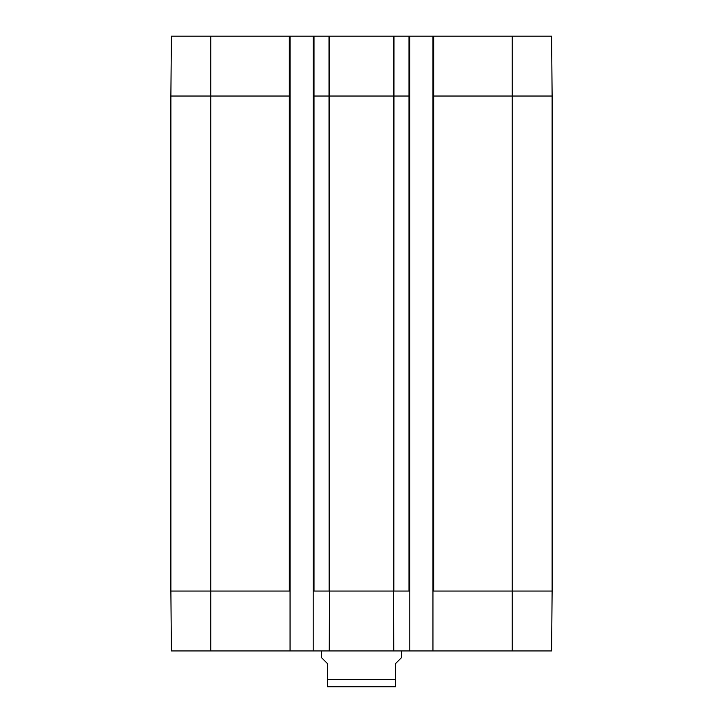 <?xml version="1.0" encoding="UTF-8"?>
<svg xmlns="http://www.w3.org/2000/svg" width="723" height="723" viewBox="0 0 723 723"><rect width="100%" height="100%" fill="white"/><g stroke="black" fill="none" stroke-linecap="round" stroke-linejoin="round"><path stroke-width="1.08" d="M327.564 686.751L395.436 686.751M321.581 650.926L321.581 657.704L327.564 663.696L327.564 686.751L327.564 679.665L327.564 686.751L327.564 679.665L395.436 679.665L395.436 686.751L395.436 663.696L401.419 657.704L401.419 650.926M170.881 96.032L290.04 96.032L290.04 36.15L171.405 36.15L170.881 96.032L170.881 591.043L171.405 650.926L290.04 650.926L290.04 591.043L210.8 591.043L210.8 650.926M290.04 36.15L313.195 36.15L313.195 650.926L409.805 650.926L409.805 591.043L393.565 591.043L393.737 650.926M313.195 591.043L329.435 591.043L329.263 650.926M313.195 650.926L290.04 650.926M313.195 96.032L409.805 96.032L409.805 36.15L432.96 36.15L432.96 96.032L552.119 96.032L552.119 591.043L551.595 650.926L409.805 650.926M432.96 96.032L432.96 650.926M409.805 96.032L409.805 591.043M432.96 591.043L512.2 591.043L512.2 650.926M329.435 591.043L393.565 591.043M290.04 96.032L290.04 591.043M409.805 36.15L313.195 36.15M552.119 96.032L551.595 36.15L432.96 36.15M512.2 36.15L512.2 591.043L552.119 591.043M170.881 591.043L210.8 591.043L210.8 36.15M329.471 36.15L329.643 591.043M393.529 36.15L393.357 591.043M393.999 36.15L393.827 591.043M409.001 36.15L409.001 591.043M433.755 36.15L433.755 591.043M289.245 36.15L289.245 591.043M313.999 36.15L313.999 591.043M329.001 36.15L329.173 591.043"/></g></svg>
